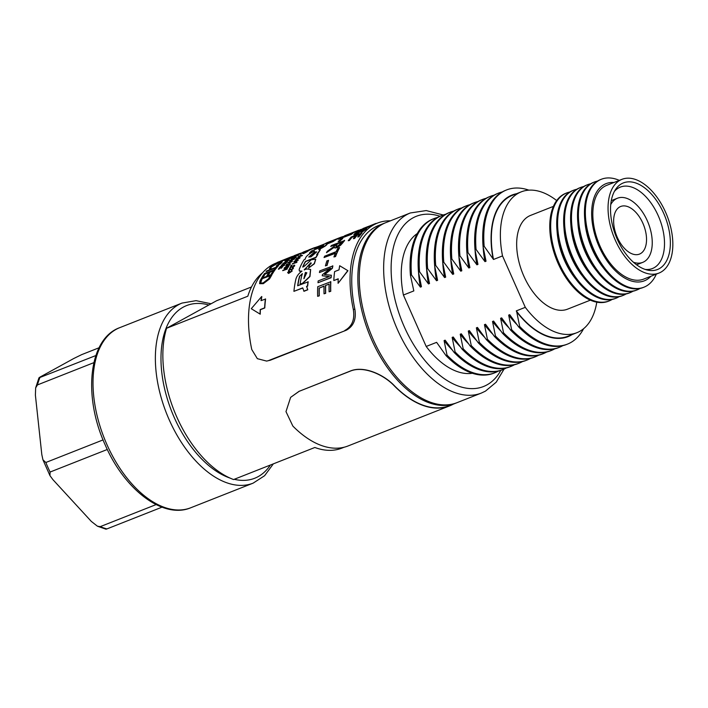 <?xml version="1.0" encoding="UTF-8"?>
<svg xmlns="http://www.w3.org/2000/svg" width="708" height="708" viewBox="0 0 708 708"><rect width="100%" height="100%" fill="white"/><g stroke="black" fill="none" stroke-linecap="round" stroke-linejoin="round"><path stroke-width="1.06" d="M99.076 347.761L81.686 354.628L73.738 358.522L41.728 376.143C39.179 377.488 38.559 377.984 39.878 377.638A92.828 52.684 68.5 0 0 37.462 384.913L35.648 387.896L35.4 395.197L41.816 454.616L42.94 459.802L45.843 462.492L103.076 439.907M45.843 462.492A92.828 52.684 68.5 0 0 50.082 472.05L107.306 449.474M37.462 384.913L93.854 362.655M35.657 387.896L38.949 377.868L95.854 355.549M50.082 472.05L49.941 475.599L52.914 479.643L91.341 521.433L97.447 526.212L100.262 526.628A92.828 52.684 68.5 0 0 106.917 528.911L161.99 507.176M106.917 528.911L106.005 529.186L97.447 526.212M100.262 526.628L156.079 504.6M633.483 262.27A34.48 19.567 68.5 0 0 642.74 262.367A34.48 19.567 68.5 0 0 647.324 220.808A34.48 19.567 68.5 0 0 617.429 198.231A34.48 19.567 68.5 0 0 610.73 204.621M617.288 237.339A25.594 14.523 68.5 0 0 639.483 254.101A25.594 14.523 68.5 0 0 642.882 223.25A25.594 14.523 68.5 0 0 620.686 206.488A25.594 14.523 68.5 0 0 617.288 237.339M262.482 272.899A96.801 54.941 -111.5 0 0 247.818 296.209L166.575 328.273A96.801 54.941 68.5 0 0 176.699 416.782A96.801 54.941 68.5 0 0 233.605 479.546L314.848 447.483A96.801 54.941 -111.5 0 0 341.875 448.12L344.185 447.208M385.249 222.87A96.801 54.941 68.5 0 0 384.541 223.144A96.801 54.941 68.5 0 0 371.682 339.831A96.801 54.941 68.5 0 0 455.616 403.224A96.801 54.941 68.5 0 0 456.324 402.94M251.49 286.961L216.586 300.741L166.575 328.273M614.385 191.408A43.763 24.833 -111.5 0 1 618.686 187.877A43.763 24.833 -111.5 0 1 620.058 187.213A43.763 24.833 -111.5 0 1 658.794 217.002A43.763 24.833 -111.5 0 1 654.077 267.748A43.763 24.833 -111.5 0 1 652.192 268.615A43.763 24.833 -111.5 0 1 645.183 269.421M621.615 183.735A46.542 26.417 -111.5 0 1 663.715 213.4A46.542 26.417 -111.5 0 1 659.263 268.686A46.542 26.417 -111.5 0 1 647.475 270.075A46.542 26.417 -111.5 0 1 615.871 235.906A46.542 26.417 -111.5 0 1 615.624 189.363A46.542 26.417 -111.5 0 1 621.615 183.735M660.821 272.199A50.392 28.603 -111.5 0 1 658.944 273.076A50.392 28.603 -111.5 0 1 614.526 238.401A50.392 28.603 -111.5 0 1 620.066 180.221A50.392 28.603 -111.5 0 1 621.943 179.336A50.392 28.603 -111.5 0 1 666.361 214.02A50.392 28.603 -111.5 0 1 660.821 272.199M658.944 273.076L643.714 279.094A50.392 28.603 -111.5 0 1 599.295 244.41A50.392 28.603 -111.5 0 1 604.836 186.231A50.392 28.603 -111.5 0 1 606.712 185.346L621.943 179.336M650.944 276.235A52.224 29.639 -111.5 0 1 646.333 279.881A52.224 29.639 -111.5 0 1 599.101 246.596A52.224 29.639 -111.5 0 1 604.092 184.567A52.224 29.639 -111.5 0 1 613.942 182.496M656.325 274.111A58.012 32.931 -111.5 0 1 646.112 286.174A58.012 32.931 -111.5 0 1 643.944 287.191A58.012 32.931 -111.5 0 1 592.808 247.269A58.012 32.931 -111.5 0 1 599.189 180.283A58.012 32.931 -111.5 0 1 601.349 179.266A58.012 32.931 -111.5 0 1 619.323 180.372M643.944 287.191L643.041 287.554A58.012 32.931 -111.5 0 1 591.906 247.632A58.012 32.931 -111.5 0 1 598.278 180.646A58.012 32.931 -111.5 0 1 600.446 179.628L601.349 179.266M603.862 268.527A52.224 29.639 -111.5 0 1 584.826 220.285M639.917 288.483A58.012 32.931 -111.5 0 1 639.174 288.917A58.012 32.931 -111.5 0 1 637.005 289.935A58.012 32.931 -111.5 0 1 585.87 250.004A58.012 32.931 -111.5 0 1 592.251 183.027A58.012 32.931 -111.5 0 1 594.41 182.009A58.012 32.931 -111.5 0 1 597.534 181.08M637.005 289.935L636.103 290.289A58.012 32.931 -111.5 0 1 584.967 250.366A58.012 32.931 -111.5 0 1 591.339 183.381A58.012 32.931 -111.5 0 1 593.508 182.363L594.41 182.009M596.924 271.261A52.224 29.639 -111.5 0 1 577.887 223.02M632.987 291.218A58.012 32.931 -111.5 0 1 632.235 291.652A58.012 32.931 -111.5 0 1 630.076 292.669A58.012 32.931 -111.5 0 1 578.932 252.747A58.012 32.931 -111.5 0 1 585.312 185.762A58.012 32.931 -111.5 0 1 587.472 184.744A58.012 32.931 -111.5 0 1 590.596 183.814M630.076 292.669L629.164 293.032A58.012 32.931 -111.5 0 1 578.029 253.101A58.012 32.931 -111.5 0 1 584.401 186.124A58.012 32.931 -111.5 0 1 586.569 185.107L587.472 184.744M589.985 274.005A52.224 29.639 -111.5 0 1 570.949 225.763M626.049 293.962A58.012 32.931 -111.5 0 1 625.297 294.395A58.012 32.931 -111.5 0 1 623.137 295.413A58.012 32.931 -111.5 0 1 572.002 255.482A58.012 32.931 -111.5 0 1 578.374 188.505A58.012 32.931 -111.5 0 1 580.533 187.487A58.012 32.931 -111.5 0 1 583.658 186.558M623.137 295.413L622.226 295.767A58.012 32.931 -111.5 0 1 571.091 255.845A58.012 32.931 -111.5 0 1 577.462 188.859A58.012 32.931 -111.5 0 1 579.631 187.841L580.533 187.487M583.047 276.74A52.224 29.639 -111.5 0 1 564.01 228.498M619.111 296.696A58.012 32.931 -111.5 0 1 618.358 297.13A58.012 32.931 -111.5 0 1 616.199 298.148A58.012 32.931 -111.5 0 1 565.064 258.225A58.012 32.931 -111.5 0 1 571.436 191.24A58.012 32.931 -111.5 0 1 573.595 190.222A58.012 32.931 -111.5 0 1 576.719 189.293M616.199 298.148L615.287 298.511A58.012 32.931 -111.5 0 1 564.152 258.579A58.012 32.931 -111.5 0 1 570.524 191.594A58.012 32.931 -111.5 0 1 572.692 190.576L573.595 190.222M576.108 279.483A52.224 29.639 -111.5 0 1 557.072 231.233M612.172 299.431A58.012 32.931 -111.5 0 1 611.42 299.873A58.012 32.931 -111.5 0 1 609.261 300.891A58.012 32.931 -111.5 0 1 558.125 260.96A58.012 32.931 -111.5 0 1 564.497 193.974A58.012 32.931 -111.5 0 1 566.657 192.957A58.012 32.931 -111.5 0 1 569.781 192.036M609.261 300.891L608.349 301.245A58.012 32.931 -111.5 0 1 557.214 261.323A58.012 32.931 -111.5 0 1 563.595 194.337A58.012 32.931 -111.5 0 1 565.754 193.319L566.657 192.957M590.375 300.148L567.55 309.157A50.392 28.603 -111.5 0 1 523.132 274.474A50.392 28.603 -111.5 0 1 528.672 216.294A50.392 28.603 -111.5 0 1 530.549 215.409L553.373 206.4M596.782 302.166A75.721 42.976 -111.5 0 1 579.666 331.379A75.721 42.976 -111.5 0 1 576.843 332.716A75.721 42.976 -111.5 0 1 525.301 307.334L502.512 255.915L493.503 259.473L484.157 246.269A82.88 47.038 -111.5 0 1 506.627 189.921A82.88 47.038 -111.5 0 1 528.903 190.16M572.073 334.601A76.145 43.215 -111.5 0 1 570.825 335.327A76.145 43.215 -111.5 0 1 516.743 311.918L516.291 310.892L525.301 307.334M583.596 328.716A82.88 47.038 -111.5 0 1 570.577 342.654A82.88 47.038 -111.5 0 1 567.48 344.106A82.88 47.038 -111.5 0 1 519.681 326.441L516.743 311.918M484.157 246.269L483.095 246.685A82.88 47.038 -111.5 0 1 502.476 191.797A82.88 47.038 -111.5 0 1 505.574 190.346L506.627 189.921M562.816 345.663A82.88 47.038 -111.5 0 1 562.497 345.84A82.88 47.038 -111.5 0 1 559.409 347.292A82.88 47.038 -111.5 0 1 511.61 329.636L508.671 315.104L509.725 314.688L518.628 326.866L519.681 326.441M483.095 246.685L486.033 261.217L484.971 261.633L476.077 249.455L475.024 249.871A82.88 47.038 -111.5 0 1 494.405 194.983A82.88 47.038 -111.5 0 1 497.494 193.532L498.556 193.107A82.88 47.038 -111.5 0 1 502.158 191.974M554.745 348.849A82.88 47.038 -111.5 0 1 554.426 349.026A82.88 47.038 -111.5 0 1 551.337 350.478A82.88 47.038 -111.5 0 1 503.538 332.822L500.6 318.29L501.653 317.874L510.548 330.052L511.61 329.636M475.024 249.871L477.962 264.403L476.9 264.819L468.006 252.641L466.953 253.066A82.88 47.038 -111.5 0 1 486.334 198.169A82.88 47.038 -111.5 0 1 489.423 196.718L490.485 196.293A82.88 47.038 -111.5 0 1 494.087 195.16M546.673 352.035A82.88 47.038 -111.5 0 1 546.355 352.212A82.88 47.038 -111.5 0 1 543.266 353.664A82.88 47.038 -111.5 0 1 495.458 336.008L492.52 321.476L493.582 321.06L502.476 333.238L503.538 332.822M466.953 253.066L469.891 267.589L468.829 268.005L459.935 255.827L458.873 256.252A82.88 47.038 -111.5 0 1 478.263 201.355A82.88 47.038 -111.5 0 1 481.351 199.904L482.405 199.488A82.88 47.038 -111.5 0 1 486.015 198.346M538.602 355.221A82.88 47.038 -111.5 0 1 538.284 355.398A82.88 47.038 -111.5 0 1 535.186 356.85A82.88 47.038 -111.5 0 1 487.387 339.194L484.449 324.662L485.511 324.246L494.405 336.424L495.458 336.008M458.873 256.252L461.811 270.775L460.758 271.191L451.863 259.013L450.801 259.438A82.88 47.038 -111.5 0 1 470.183 204.541A82.88 47.038 -111.5 0 1 473.28 203.09L474.333 202.674A82.88 47.038 -111.5 0 1 477.944 201.532M530.522 358.407A82.88 47.038 -111.5 0 1 530.204 358.584A82.88 47.038 -111.5 0 1 527.115 360.036A82.88 47.038 -111.5 0 1 479.316 342.38L476.378 327.848L477.44 327.432L486.334 339.61L487.387 339.194M450.801 259.438L453.74 273.961L452.686 274.377L443.783 262.199L442.73 262.624A82.88 47.038 -111.5 0 1 462.112 207.727A82.88 47.038 -111.5 0 1 465.2 206.276L466.262 205.86A82.88 47.038 -111.5 0 1 469.864 204.718M522.451 361.593A82.88 47.038 -111.5 0 1 522.132 361.77A82.88 47.038 -111.5 0 1 519.044 363.222A82.88 47.038 -111.5 0 1 471.245 345.566L468.307 331.034L469.36 330.618L478.254 342.796L479.316 342.38M442.73 262.624L445.668 277.147L444.606 277.563L435.712 265.394L434.659 265.81A82.88 47.038 -111.5 0 1 454.04 210.913A82.88 47.038 -111.5 0 1 457.129 209.462L458.191 209.046A82.88 47.038 -111.5 0 1 461.793 207.904M514.38 364.779A82.88 47.038 -111.5 0 1 514.061 364.956A82.88 47.038 -111.5 0 1 510.972 366.408A82.88 47.038 -111.5 0 1 463.174 348.752L460.235 334.22L461.289 333.804L470.183 345.982L471.245 345.566M434.659 265.81L437.597 280.333L436.535 280.749L427.641 268.58L426.579 268.996A82.88 47.038 -111.5 0 1 445.969 214.099A82.88 47.038 -111.5 0 1 449.058 212.648L450.12 212.232A82.88 47.038 -111.5 0 1 453.722 211.09M506.309 367.965A82.88 47.038 -111.5 0 1 505.99 368.142A82.88 47.038 -111.5 0 1 502.892 369.594A82.88 47.038 -111.5 0 1 455.094 351.938L452.155 337.406L453.217 336.99L462.112 349.168L463.174 348.752M426.579 268.996L429.517 283.519L428.464 283.935L419.57 271.766L418.508 272.182A82.88 47.038 -111.5 0 1 437.898 217.285A82.88 47.038 -111.5 0 1 440.987 215.834L442.04 215.418A82.88 47.038 -111.5 0 1 445.651 214.276M498.237 371.151A82.88 47.038 -111.5 0 1 497.91 371.328A82.88 47.038 -111.5 0 1 494.821 372.78A82.88 47.038 -111.5 0 1 447.022 355.124L444.084 340.592L445.146 340.176L454.04 352.354L455.094 351.938M418.508 272.182L421.446 286.705L420.393 287.129L411.498 274.952L410.436 275.368A82.88 47.038 -111.5 0 1 429.818 220.471A82.88 47.038 -111.5 0 1 432.915 219.02L433.969 218.604A82.88 47.038 -111.5 0 1 437.571 217.462M481.413 393.046L457.041 402.666A96.801 54.941 -111.5 0 1 371.718 336.043A96.801 54.941 -111.5 0 1 382.347 224.277A96.801 54.941 -111.5 0 1 385.957 222.586L410.33 212.966A96.801 54.941 -111.5 0 0 406.719 214.666A96.801 54.941 -111.5 0 0 396.082 326.423A96.801 54.941 -111.5 0 0 481.413 393.046L485.431 391.152L496.22 382.178L504.061 369.107M410.436 275.368L413.826 290.917L403.401 295.032A75.721 42.976 -111.5 0 1 417.26 233.56M472.404 373.266A75.721 42.976 -111.5 0 1 426.189 346.46L436.615 342.345L445.96 355.54L447.022 355.124M494.821 372.78L493.768 373.204A82.88 47.038 -111.5 0 1 445.96 355.54M411.498 274.952A82.88 47.038 -111.5 0 1 433.969 218.604M420.393 287.129A76.145 43.215 -111.5 0 1 418.561 272.5M502.892 369.594L501.839 370.019A82.88 47.038 -111.5 0 1 454.04 352.354M419.57 271.766A82.88 47.038 -111.5 0 1 442.04 215.418M428.464 283.935A76.145 43.215 -111.5 0 1 426.641 269.314M510.972 366.408L509.91 366.832A82.88 47.038 -111.5 0 1 462.112 349.168M427.641 268.58A82.88 47.038 -111.5 0 1 450.12 212.232M436.535 280.749A76.145 43.215 -111.5 0 1 434.712 266.128M519.044 363.222L517.982 363.638A82.88 47.038 -111.5 0 1 470.183 345.982M435.712 265.394A82.88 47.038 -111.5 0 1 458.191 209.046M444.606 277.563A76.145 43.215 -111.5 0 1 442.783 262.942M527.115 360.036L526.062 360.452A82.88 47.038 -111.5 0 1 478.254 342.796M443.783 262.199A82.88 47.038 -111.5 0 1 466.262 205.86M452.686 274.377A76.145 43.215 -111.5 0 1 450.854 259.756M535.186 356.85L534.133 357.266A82.88 47.038 -111.5 0 1 486.334 339.61M451.863 259.013A82.88 47.038 -111.5 0 1 474.333 202.674M460.758 271.191A76.145 43.215 -111.5 0 1 458.934 256.57M543.266 353.664L542.204 354.08A82.88 47.038 -111.5 0 1 494.405 336.424M459.935 255.827A82.88 47.038 -111.5 0 1 482.405 199.488M468.829 268.005A76.145 43.215 -111.5 0 1 467.006 253.384M551.337 350.478L550.275 350.894A82.88 47.038 -111.5 0 1 502.476 333.238M468.006 252.641A82.88 47.038 -111.5 0 1 490.485 196.293M476.9 264.819A76.145 43.215 -111.5 0 1 475.077 250.198M559.409 347.292L558.355 347.708A82.88 47.038 -111.5 0 1 510.548 330.052M476.077 249.455A82.88 47.038 -111.5 0 1 498.556 193.107M484.971 261.633A76.145 43.215 -111.5 0 1 483.148 247.012M567.48 344.106L566.427 344.522A82.88 47.038 -111.5 0 1 518.628 326.866M493.051 258.447A76.145 43.215 -111.5 0 1 516.477 193.735M493.503 259.473A75.721 42.976 -111.5 0 1 512.238 195.408L521.247 191.85A75.721 42.976 -111.5 0 1 556.674 200.55M502.512 255.915A75.721 42.976 -111.5 0 1 521.247 191.85M403.401 295.032L426.189 346.46M452.04 349.761A76.145 43.215 -111.5 0 1 444.084 340.592M460.12 346.575A76.145 43.215 -111.5 0 1 452.155 337.406M468.192 343.389A76.145 43.215 -111.5 0 1 460.235 334.22M476.263 340.203A76.145 43.215 -111.5 0 1 468.307 331.034M484.334 337.017A76.145 43.215 -111.5 0 1 476.378 327.848M492.414 333.831A76.145 43.215 -111.5 0 1 484.449 324.662M500.485 330.645A76.145 43.215 -111.5 0 1 492.52 321.476M508.556 327.459A76.145 43.215 -111.5 0 1 500.6 318.29M516.628 324.273A76.145 43.215 -111.5 0 1 508.671 315.104M576.843 332.716L567.834 336.273A75.721 42.976 -111.5 0 1 516.291 310.892M308.856 257.084L314.679 252.322L316.741 251.995M310.989 256.871L316.697 251.871L314.547 252.101L308.768 256.995L310.989 256.871M335.601 239.791L340.017 237.578A99.722 56.596 -111.5 0 1 343.769 236.384M327.193 243.915L333.141 241.57A99.456 56.445 -111.5 0 1 335.672 239.95L331.556 241.295L340.017 237.578L335.627 239.313M302.918 267.199L302.944 266.987A99.456 56.445 -111.5 0 1 305.546 261.606L316.087 257.446A99.456 56.445 -111.5 0 1 317.883 254.446L316.653 254.659L320.237 249.712L318.795 249.588C324.653 246.676 327.37 244.818 326.946 244.012M317.326 254.402L320.29 249.836M304.36 269.987L310.608 262.88C311.564 262.969 311.325 263.535 309.883 264.588A99.722 56.596 -111.5 0 0 308.599 268.04L314.387 263.774L315.741 259.314M310.759 263.066L311.228 263.031M297.847 285.687A99.456 56.445 -111.5 0 1 299.741 276.217L302.316 273.66A99.722 56.596 -111.5 0 0 300.086 284.191L302.785 283.333L309.962 276.554L310.653 269.518M299.741 276.217L302.484 273.828M302.759 288.041L293.917 291.333L302.705 287.873L303.989 291.289L307.794 289.784L306.688 286.492L307.67 286.103A99.456 56.445 -111.5 0 1 308.175 281.819L297.652 285.767A99.722 56.596 -111.5 0 1 299.572 276.058M299.457 271.093L301.44 271.509M331.025 241.136L327.361 242.579A99.722 56.596 -111.5 0 0 327.007 242.72C325.238 243.49 325.291 243.596 327.149 243.03L317.078 247.012A99.722 56.596 -111.5 0 0 314.538 248.632L322.795 245.366C324.264 245.083 323.361 245.8 320.087 247.526L311.741 250.818A99.722 56.596 -111.5 0 0 309.423 253.013L312.201 252.19M322.91 245.605L323.521 245.437M260.084 314.095L260.252 314.193A99.456 56.445 -111.5 0 1 260.376 309.697L264.792 307.962A99.456 56.445 -111.5 0 1 265.597 299.041L261.022 300.643A99.722 56.596 -111.5 0 1 261.677 296.519L251.269 308.706L260.084 314.095A99.722 56.596 -111.5 0 1 260.208 309.591L264.624 307.847A99.722 56.596 -111.5 0 1 265.429 298.909M251.269 308.706L257.951 312.786M261.217 300.573A99.456 56.445 -111.5 0 1 261.836 296.67L261.677 296.519M338.088 283.306L347.947 270.73L339.681 265.73A99.722 56.596 -111.5 0 0 339.026 269.854L334.619 271.598A99.722 56.596 -111.5 0 0 333.804 280.545L338.22 278.802A99.722 56.596 -111.5 0 0 338.088 283.306L347.778 270.615M333.804 280.545L338.212 278.979M281.536 268.146A99.456 56.445 -111.5 0 1 282.678 266.544L282.067 266.518A99.722 56.596 -111.5 0 0 281.527 267.261L279.616 267.412A99.722 56.596 -111.5 0 0 278.377 269.155L278.987 269.182A99.456 56.445 -111.5 0 1 279.616 268.279L281.395 267.934A99.722 56.596 -111.5 0 1 282.545 266.332M285.519 263.925A99.456 56.445 -111.5 0 1 285.828 263.58L285.696 263.358A99.722 56.596 -111.5 0 0 285.386 263.703L283.837 264.588A99.456 56.445 -111.5 0 0 283.129 265.447M284.359 264.96A99.722 56.596 -111.5 0 0 284.067 265.332L284.209 265.553A99.456 56.445 -111.5 0 1 284.492 265.181L282.678 265.624A99.722 56.596 -111.5 0 1 283.704 264.376L283.837 264.588M284.209 265.553L279.961 266.96A99.722 56.596 -111.5 0 1 280.253 266.58L282.2 265.81A99.722 56.596 -111.5 0 1 283.227 264.562L281.28 265.332L282.881 264.969M284.271 263.863A99.456 56.445 -111.5 0 1 285.182 262.889L285.05 262.659A99.722 56.596 -111.5 0 0 284.138 263.642L282.749 264.465L282.899 263.509L286.156 261.526L287.271 262.04L285.147 263.491L286.59 261.588L283.333 264.013M285.023 263.27L287.475 261.261L287.271 262.04M289.413 259.978L286.572 261.482L285.129 261.385L287.979 259.907L289.289 259.748L286.448 261.252M285.28 261.916L285.129 261.385M290.846 258.128L288.076 259.385M290.731 257.889L287.961 259.146L292.271 257.261L290.767 258.34M295.723 255.588L291.51 257.252M299.387 253.765L299.334 253.641A99.722 56.596 -111.5 0 0 299.033 253.756A99.722 56.596 -111.5 0 0 297.139 254.57L297.245 254.818A99.456 56.445 -111.5 0 1 298.077 254.438L298.183 254.703M297.245 254.818L296.661 254.765A99.722 56.596 -111.5 0 1 297.555 254.358L293.953 255.862M296.749 254.96L296.086 255.225M287.085 269.173A99.456 56.445 -111.5 0 1 287.413 268.571L286.935 268.359A99.722 56.596 -111.5 0 0 286.66 268.854L282.864 270.35A99.722 56.596 -111.5 0 0 282.704 270.642L287.085 269.173L282.704 270.642M287.475 267.42L288.05 267.456A99.456 56.445 -111.5 0 1 288.829 266.19L288.687 265.987A99.722 56.596 -111.5 0 0 287.908 267.252L287.475 267.42A99.722 56.596 -111.5 0 1 288.112 266.367L284.988 268.5L284.156 268.005L286.076 266.819A99.456 56.445 -111.5 0 0 285.908 267.084L284.722 268.058L285.315 268.412M288.262 266.58L285.138 268.704L284.297 268.208M284.156 268.005L284.138 268.633M288.952 265.084L289.528 265.119A99.456 56.445 -111.5 0 1 290.351 263.934L290.218 263.721A99.722 56.596 -111.5 0 0 289.386 264.907L288.952 265.084A99.722 56.596 -111.5 0 1 289.634 264.093L286.457 266.146L285.669 265.721L287.634 264.597A99.456 56.445 -111.5 0 0 287.448 264.845L286.236 265.774L286.793 266.084M289.776 264.305L286.598 266.358L285.811 265.934M287.793 264.084L286.448 264.252L287.793 264.084M292.36 261.438L288.767 263.226L288.014 262.695L289.979 261.411L292.36 261.438M293.997 258.933L290.51 261.252L289.811 260.73L291.97 259.677A99.456 56.445 -111.5 0 0 291.758 259.88L290.678 261.048M291.846 259.447A99.722 56.596 -111.5 0 0 291.634 259.659L290.546 260.818L293.652 258.916A99.722 56.596 -111.5 0 1 293.864 258.703L294.254 258.978L292.006 260.402M295.537 257.358L296.148 257.508L294.156 258.677L292.608 258.721A99.456 56.445 -111.5 0 0 291.758 259.491M295.723 257.668L295.192 257.323A99.722 56.596 -111.5 0 1 295.413 257.128L296.148 257.508M294.006 257.685L292.705 257.871L294.006 257.685M298.643 255.128L294.59 256.916M302.652 252.809L296.749 255.19A99.722 56.596 -111.5 0 1 297.077 254.995L302.546 252.561L298.723 254.553M303.599 251.951L305.13 251.65A99.456 56.445 -111.5 0 1 306.13 251.243L306.511 250.942A99.722 56.596 -111.5 0 1 306.768 250.809L311.095 249.384A99.456 56.445 -111.5 0 0 311.042 249.411L309.139 250.243M305.13 251.65L302.582 252.641M289.377 270.89A99.722 56.596 -111.5 0 0 289.236 271.199L288.041 272.394L288.554 272.961L289.908 271.5L290.652 271.969L291.616 270.987L291.289 270.5A99.722 56.596 -111.5 0 1 291.43 270.19L292.209 270.996L291.581 270.376L292.209 270.996L288.616 273.447L287.607 272.562L289.528 271.076A99.456 56.445 -111.5 0 0 289.386 271.394L288.191 272.58L288.714 273.138M291.43 270.19L292.05 270.81L289.457 272.934M292.519 267.881L293.377 268.421L291.634 269.952L289.722 269.456A99.456 56.445 -111.5 0 0 288.961 271.04L288.377 271.022A99.722 56.596 -111.5 0 1 289.501 268.713L291.59 269.465L292.802 268.385L292.209 267.987L292.953 268.571M292.802 268.385L292.209 267.987A99.722 56.596 -111.5 0 1 292.369 267.686L293.227 268.226L293.28 267.668L293.377 268.421L291.634 269.952M293.873 265.385L294.696 265.872L292.908 267.35L291.059 266.934A99.456 56.445 -111.5 0 0 290.236 268.438L289.652 268.412A99.722 56.596 -111.5 0 1 290.873 266.217L292.882 266.872L294.121 265.827L293.563 265.473L294.271 266.031M294.634 265.155L294.696 265.872L292.908 267.35M292.183 265.438L290.829 265.606L292.183 265.438M296.661 262.482A99.456 56.445 -111.5 0 1 297.033 261.942L296.572 261.73A99.722 56.596 -111.5 0 0 296.263 262.181L292.466 263.677A99.722 56.596 -111.5 0 0 292.289 263.942L296.661 262.482L292.289 263.942M298.201 260.411L296.67 260.641L294.625 262.234L293.838 261.659L295.767 260.323L298.201 260.411M300.121 257.615L297.148 259.792L295.679 259.765M295.546 259.553L298.519 257.827L299.997 257.792L295.537 259.978M297.803 258.048L296.475 258.225L297.803 258.048M302.325 255.322L298.688 257.039L298.139 256.827L300.157 255.641L302.458 255.544L298.263 257.057M301.095 254.455L300.652 254.995M306.272 251.712L307.13 251.721L303.528 253.597L302.661 253.491M309.104 250.145A99.722 56.596 -111.5 0 0 308.856 250.296L308.962 250.535A99.456 56.445 -111.5 0 1 309.21 250.393L305.767 251.464L310.945 249.172A99.722 56.596 -111.5 0 1 310.998 249.145M308.962 250.535L307.529 251.358M314.839 247.8L314.759 247.588A99.722 56.596 -111.5 0 0 314.494 247.676L314.078 247.844A99.722 56.596 -111.5 0 0 313.334 248.11A99.722 56.596 -111.5 0 0 312.538 248.437L312.635 248.685A99.456 56.445 -111.5 0 1 313.432 248.358L325.76 243.49M312.635 248.685L311.06 249.296M330.671 281.616A99.722 56.596 -111.5 0 0 330.592 291.227L330.76 291.307A99.456 56.445 -111.5 0 1 330.84 281.731L317.724 286.722A99.722 56.596 -111.5 0 0 317.644 296.333L319.29 295.838A99.456 56.445 -111.5 0 1 319.29 288.094L324.034 286.227M330.76 291.307L329.114 291.802A99.722 56.596 -111.5 0 1 329.114 284.05L325.512 285.466L329.114 284.218M325.512 285.466A99.722 56.596 -111.5 0 0 325.512 293.227L325.68 293.316A99.456 56.445 -111.5 0 1 325.68 285.572M325.68 293.316L324.034 293.811A99.722 56.596 -111.5 0 1 324.043 286.05L319.29 288.094M329.494 276.669L322.237 275.757A99.722 56.596 -111.5 0 1 322.397 274.713L330.583 268.137L319.423 272.536L330.043 268.562M332.707 265.792A99.722 56.596 -111.5 0 0 332.22 268.164L332.388 268.314A99.456 56.445 -111.5 0 1 332.875 265.942L319.768 270.899A99.722 56.596 -111.5 0 0 319.423 272.536M332.388 268.314L324.627 274.624M331.185 275.129A99.722 56.596 -111.5 0 0 330.937 277.625L331.105 277.74A99.456 56.445 -111.5 0 1 331.353 275.262L324.459 274.492L332.22 268.164M331.105 277.74L317.998 282.731A99.722 56.596 -111.5 0 1 318.166 280.943L329.326 276.536L322.237 275.757M327.052 265.491A99.456 56.445 -111.5 0 1 328.556 260.456L326.919 260.863A99.722 56.596 -111.5 0 0 325.414 265.907L326.884 265.332A99.722 56.596 -111.5 0 1 328.397 260.279M335.388 253.314L324.052 257.535A99.722 56.596 -111.5 0 1 324.671 256.19L336.141 251.659A99.722 56.596 -111.5 0 1 338.008 248.066L339.628 247.685A99.456 56.445 -111.5 0 0 335.565 256.553L333.937 256.951A99.722 56.596 -111.5 0 1 335.521 253.013L324.052 257.535M335.459 244.835L330.698 246.446A99.722 56.596 -111.5 0 1 331.539 245.428L344.619 240.543A99.456 56.445 -111.5 0 0 342.805 242.8L340.521 245.34L337.008 247.517C335.185 248.207 334.318 248.092 334.397 247.189L326.468 252.721A99.722 56.596 -111.5 0 1 327.326 251.251L334.424 246.207A99.722 56.596 -111.5 0 1 335.769 244.446L330.698 246.446M344.486 240.322A99.722 56.596 -111.5 0 0 342.663 242.587L340.38 245.127L336.866 247.313C335.043 247.995 334.176 247.889 334.256 246.977L334.433 247.579M339.734 241.295A99.456 56.445 -111.5 0 1 342.822 238.463L341.229 238.817A99.722 56.596 -111.5 0 0 338.132 241.658L339.601 241.074A99.722 56.596 -111.5 0 1 342.699 238.233M347.566 235.33L339.955 237.888M360.407 229.914L358.584 230.259A99.722 56.596 -111.5 0 0 358.044 230.463A99.722 56.596 -111.5 0 0 356.956 230.914L357.062 231.162A99.456 56.445 -111.5 0 1 358.142 230.711L360.894 229.622M357.062 231.162L350.398 233.914M352.584 233.242A99.722 56.596 -111.5 0 0 351.141 234.206L351.256 234.445A99.456 56.445 -111.5 0 1 352.69 233.481L347.522 234.844L356.956 230.914M351.256 234.445L338.203 239.313A99.722 56.596 -111.5 0 1 339.221 238.623L350.389 234.215L345.097 235.844A99.722 56.596 -111.5 0 1 345.761 235.49L355.673 231.41L344.61 236.056M271.022 275.934L271.164 276.129A99.456 56.445 -111.5 0 1 272.058 274.492L271.907 274.288A99.722 56.596 -111.5 0 0 271.022 275.934L269.483 278.979L263.305 283.66L259.677 283.669M271.164 276.129L269.483 278.979M272.491 273.739L271.261 273.961L272.491 273.739A99.456 56.445 -111.5 0 1 275.253 269.544L264.535 273.509A99.722 56.596 -111.5 0 0 261.765 277.713L262.995 277.483A99.456 56.445 -111.5 0 1 265.296 273.925L268.96 272.483M273.306 270.766L270.447 271.899A99.456 56.445 -111.5 0 0 268.146 275.447L266.916 275.678A99.722 56.596 -111.5 0 1 269.226 272.111L265.296 273.925M275.616 269.067A99.456 56.445 -111.5 0 1 278.51 265.659L278.377 265.438A99.722 56.596 -111.5 0 0 275.474 268.854L274.385 269.279A99.722 56.596 -111.5 0 1 275.562 267.81L266.066 271.562L275.226 268.217M277.04 266.137L276.288 265.951L281.049 262.19L278.58 262.783L271.376 267.005L270.987 268.323L269.907 269.04L269.35 268.695M281.041 262.349L278.695 263.022M278.58 262.783L271.252 266.774L270.863 268.093L269.775 268.81L270.164 267.208L274.633 264.42L282.297 261.597L281.412 263.04L277.81 265.659M284.873 260.34L283.678 260.526L284.873 260.34A99.456 56.445 -111.5 0 1 288.758 258.172L278.076 262.102A99.722 56.596 -111.5 0 0 274.182 264.279L275.005 264.234M284.997 259.712L283.784 260.19A99.456 56.445 -111.5 0 0 281.103 261.686M280.66 261.42L278.625 262.226A99.456 56.445 -111.5 0 0 275.598 263.942M293.015 256.243L293.024 256.252A99.722 56.596 -111.5 0 0 290.572 257.093A99.722 56.596 -111.5 0 0 289.147 257.694L289.253 257.942A99.456 56.445 -111.5 0 1 290.669 257.34L291.174 257.146M289.253 257.942L288.74 258.146M358.956 236.738L357.735 236.959L358.956 236.738A99.456 56.445 -111.5 0 1 362.009 233.003L351.301 236.95A99.722 56.596 -111.5 0 0 348.239 240.702L349.46 240.49A99.456 56.445 -111.5 0 1 352.009 237.313L355.584 235.897M359.921 234.189L357.159 235.277A99.456 56.445 -111.5 0 0 354.62 238.454L353.389 238.667A99.722 56.596 -111.5 0 1 355.947 235.481L352.009 237.313M364.886 229.489C366.372 228.259 365.859 228.135 363.337 229.118L355.752 233.171L354.991 234.224L356.593 234.083A99.722 56.596 -111.5 0 1 358.611 232.224L359.691 231.79A99.722 56.596 -111.5 0 0 357.151 234.189L353.796 234.817L354.717 233.56L359.514 230.684L366.983 227.923L366.071 229.304L361.275 232.605L360.823 232.233L365.709 228.525M365.009 229.719C366.487 228.498 365.974 228.374 363.452 229.357L355.097 234.321M357.151 234.189L357.274 234.41A99.456 56.445 -111.5 0 1 359.814 232.029L359.691 231.79M357.274 234.41L353.796 234.817M372.824 224.976L370.983 225.587L372.824 224.976A99.456 56.445 -111.5 0 1 374.267 224.347L363.585 228.277A99.722 56.596 -111.5 0 0 362.939 228.551L362.992 228.693M371.089 225.834L366.478 227.887M365.416 227.985L359.071 230.551A99.722 56.596 -111.5 0 1 359.832 230.1L367.293 226.861A99.722 56.596 -111.5 0 1 367.824 226.622L362.939 228.551M390.489 220.799A99.456 56.445 68.5 0 0 377.47 223.082A99.456 56.445 68.5 0 0 353.327 309.449L354.85 309.184C356.469 319.175 353.619 326.184 346.3 330.22L270.341 360.204L266.642 361.08L270.341 360.204M276.253 263.031L275.916 263.164A99.456 56.445 68.5 0 0 251.774 349.531L257.349 358.673L266.642 361.08M346.3 330.22L268.836 360.461M344.796 330.486C352.106 326.476 354.947 319.467 353.327 309.449M384.541 223.144L378.444 225.551A96.801 54.941 68.5 0 0 354.85 309.184M375.514 223.852L375.426 223.622A99.722 56.596 -111.5 0 1 376.09 223.392L376.169 223.595M375.426 223.622L374.169 224.117M370.983 225.587L367.018 227.675M366.505 227.233C364.912 228.038 365.045 228.109 366.912 227.436C365.045 228.109 364.912 228.038 366.505 227.233L359.071 230.551M372.727 224.737A99.722 56.596 -111.5 0 1 374.169 224.1M368.903 226.197L367.585 226.808C366.355 227.41 366.337 227.498 367.532 227.073L371.089 225.427A99.722 56.596 -111.5 0 1 372.435 224.808L367.585 226.808C366.355 227.41 366.337 227.498 367.532 227.073M366.983 227.923L366.071 229.304M365.956 229.073L361.275 232.605M357.735 236.959A99.722 56.596 -111.5 0 1 360.284 233.773L357.159 235.277M354.62 238.454L354.478 238.242A99.722 56.596 -111.5 0 1 357.036 235.056M354.478 238.242L353.389 238.667M349.46 240.49L349.318 240.278A99.722 56.596 -111.5 0 1 351.876 237.091M349.318 240.278L348.239 240.702M358.814 236.525A99.722 56.596 -111.5 0 1 361.876 232.782M289.147 257.694L288.076 258.154M288.067 258.128A99.722 56.596 -111.5 0 1 289.484 257.526A99.722 56.596 -111.5 0 1 289.643 257.464M289.333 257.588L280.173 261.27M283.678 260.526A99.722 56.596 -111.5 0 1 286.935 258.659L283.784 260.19M280.457 261.898L280.421 261.81A99.722 56.596 -111.5 0 1 283.678 259.951M280.421 261.81L279.368 262.305M279.333 262.243A99.722 56.596 -111.5 0 1 282.589 260.376L278.625 262.226M275.368 264.057L275.27 263.845A99.722 56.596 -111.5 0 1 278.527 261.978M275.27 263.845L274.182 264.279M284.758 260.101A99.722 56.596 -111.5 0 1 288.652 257.924M270.509 267.907L270.987 268.323M269.385 268.828L269.907 269.04M282.297 261.597L281.412 263.04M281.288 262.81L276.598 266.394M275.474 268.854L274.385 269.279M266.066 271.562A99.722 56.596 -111.5 0 1 266.562 270.978L276.058 267.226A99.722 56.596 -111.5 0 1 277.297 265.863L278.377 265.438M271.261 273.961A99.722 56.596 -111.5 0 1 273.562 270.394L270.447 271.899M268.146 275.447L268.005 275.244A99.722 56.596 -111.5 0 1 270.306 271.686M268.005 275.244L266.916 275.678M262.995 277.483L262.845 277.279A99.722 56.596 -111.5 0 1 265.155 273.713M262.845 277.279L261.765 277.713M272.341 273.536A99.722 56.596 -111.5 0 1 275.111 269.332M269.332 278.793L263.305 283.66M263.146 283.474L259.597 283.581L259.986 281.014A99.722 56.596 -111.5 0 1 261.332 278.465L271.907 274.288M261.517 279.704A99.722 56.596 -111.5 0 1 262.013 278.757L270.421 275.439A99.722 56.596 -111.5 0 0 270.111 276.014L268.536 278.731L263.482 282.66C261.606 283.386 260.65 283.173 260.597 282.032L261.668 279.899L260.783 282.74M260.756 282.218L260.863 282.828M270.244 275.766L262.013 278.757M261.668 279.899A99.456 56.445 -111.5 0 1 262.164 278.961M360.319 229.666A99.722 56.596 -111.5 0 1 361.682 229.277M344.513 235.808A99.722 56.596 -111.5 0 1 345.106 235.569L358.044 230.463M351.141 234.206L338.203 239.313M339.601 241.074L338.132 241.658M334.256 246.977L326.468 252.721M341.159 243.216A99.722 56.596 -111.5 0 1 342.159 241.924L337.247 243.862A99.722 56.596 -111.5 0 0 336.38 244.977L335.884 246.349L337.583 246.065L341.159 243.216M341.849 242.313L337.247 243.862M337.38 244.074A99.456 56.445 -111.5 0 0 336.521 245.189L336.38 244.977M336.521 245.189L336.026 246.561M335.565 256.553L335.406 256.376A99.722 56.596 -111.5 0 1 339.477 247.481M335.406 256.376L333.937 256.951M326.884 265.332L325.414 265.907M330.937 277.625L317.998 282.731M330.592 291.227L329.114 291.802M325.512 293.227L324.034 293.811M319.29 295.838L319.122 295.749A99.722 56.596 -111.5 0 1 319.122 287.988M319.122 295.749L317.644 296.333M316.75 246.977L314.786 247.667M312.104 248.605A99.722 56.596 -111.5 0 1 312.732 248.349L308.98 249.942M308.936 249.844A99.722 56.596 -111.5 0 1 309.104 249.782A99.722 56.596 -111.5 0 1 309.201 249.738L312.998 248.243M308.856 250.296L304.688 252.101M304.626 251.959A99.722 56.596 -111.5 0 1 304.679 251.933L306.511 250.942M306.166 251.473L307.015 251.482L303.405 253.358L302.546 253.252L306.166 251.473L307.13 251.721M303.528 253.597L302.546 253.252M306.688 251.898L303.104 253.314L305.918 251.614L302.989 253.075L303.644 253.181M306.573 251.659L306.033 251.862M303.104 253.314L303.759 253.42M298.139 256.827L298.82 257.269M300.387 256.216L298.688 256.898L299.926 255.845L298.882 256.845M297.67 257.818L296.475 258.225M299.555 257.969L295.971 259.385L297.21 259.332L299.652 257.721M299.688 258.19L296.227 259.659M298.059 260.199L296.67 260.641M296.528 260.42L296.493 260.907M296.351 260.694L294.484 262.022L293.838 261.659M296.094 261.031L294.395 261.712L295.962 260.81L295.563 260.571L294.262 261.5L294.643 261.774M296.519 262.279A99.722 56.596 -111.5 0 1 296.891 261.73M292.041 265.234L290.829 265.606M293.731 265.19L294.546 265.668L293.731 265.19A99.722 56.596 -111.5 0 0 293.563 265.473L294.121 265.827M292.758 267.155L291.059 266.934M290.236 268.438L290.094 268.244A99.722 56.596 -111.5 0 1 290.917 266.73M290.094 268.244L289.652 268.412M291.475 269.766L289.722 269.456M288.961 271.04L288.811 270.854A99.722 56.596 -111.5 0 1 289.572 269.261M290.519 272.297L289.82 272.217L290.519 272.297M289.298 272.757L288.457 273.27L287.607 272.562M307.909 250.437L308.431 250.42M308.334 250.172L306.175 250.968M303.192 252.11L302.325 252.747M304.015 251.791L305.042 251.393A99.722 56.596 -111.5 0 1 305.599 251.163A99.722 56.596 -111.5 0 1 305.812 251.083M305.033 251.411A99.722 56.596 -111.5 0 1 306.033 250.995A99.722 56.596 -111.5 0 1 306.829 250.694L306.865 250.774M298.183 254.508L296.749 255.19M298.741 254.092L300.378 253.464L298.847 254.34M301.192 253.216L301.9 252.827L301.192 253.216M294.475 256.677L295.086 257.004M296.599 255.836L295.174 256.606M293.891 257.446L292.705 257.871M295.413 257.128L296.015 257.278L294.156 258.677M294.032 258.447L292.608 258.721M291.422 259.65L291.351 259.526A99.722 56.596 -111.5 0 1 292.484 258.491M290.917 259.694A99.722 56.596 -111.5 0 1 292.581 258.208L294.209 258.261L295.599 257.438M293.864 258.703L294.378 259.199M291.873 260.181L291.395 260.81M291.262 260.588L289.811 260.73M292.227 261.225L290.855 261.703M290.723 261.482L290.661 261.951M290.528 261.73L288.625 263.013L288.014 262.695M290.271 262.075L288.572 262.756L289.767 261.65L288.802 262.783M287.652 263.863L286.448 264.252M286.236 265.774L290.218 263.721M287.448 264.845L286.094 265.562L286.651 265.881M286.598 266.358L285.669 265.721M284.722 268.058L288.687 265.987M285.908 267.084L284.581 267.845L285.174 268.208M286.935 268.969A99.722 56.596 -111.5 0 1 287.262 268.376M301.201 253.101L301.201 253.101A99.722 56.596 -111.5 0 0 299.511 253.614L299.546 253.694M293.926 255.792A99.722 56.596 -111.5 0 1 294.316 255.623L297.953 254.19A99.722 56.596 -111.5 0 1 298.555 253.942A99.722 56.596 -111.5 0 1 298.794 253.853M297.139 254.57L296.661 254.765M291.404 257.013L292.342 257.146M292.616 256.685L291.988 257.066M295.139 255.535L294.457 255.977M287.961 259.146L288.687 259.411M292.271 257.261L290.307 258.482M286.421 260.323A99.722 56.596 -111.5 0 1 286.74 260.075L287.271 259.871M288.82 259.924L285.501 261.341M284.138 263.642L282.625 264.243L282.899 263.509M286.669 261.995L285.979 262.057M285.855 261.836L283.527 263.518M283.2 263.792L283.979 263.482A99.722 56.596 -111.5 0 1 284.581 262.845L285.05 262.659M285.386 263.703L283.704 264.376M284.067 265.332L279.961 266.96M281.28 265.332A99.722 56.596 -111.5 0 1 281.589 264.978L285.696 263.358M281.041 268.075L279.855 267.889M279.713 267.677L279.616 268.279M278.987 269.182L278.846 268.969A99.722 56.596 -111.5 0 1 279.474 268.066M278.846 268.969L278.377 269.155M324.14 244.136L325.822 243.623M327.007 242.72C325.238 243.49 325.291 243.596 327.149 243.03M314.538 248.632L323.636 245.234M309.423 253.013L314.494 251.013C308.493 253.995 305.413 256.712 305.263 259.163L304.174 259.588A99.722 56.596 -111.5 0 0 302.378 262.597A99.722 56.596 -111.5 0 0 299.165 269.509L299.369 271.005L301.971 271.12C298.82 273.368 296.811 275.987 295.944 278.97A99.722 56.596 -111.5 0 0 293.917 291.333M307.794 289.784L306.52 286.368L307.502 285.979A99.722 56.596 -111.5 0 1 308.007 281.678M303.812 291.174L307.626 289.678M300.086 284.191L302.617 283.2L309.803 276.403L310.573 269.429L306.803 268.96L304.201 269.81L311.175 262.916M308.599 268.04L314.246 263.588L315.671 259.216L311.228 259.765L304.502 266.128L302.794 266.81A99.722 56.596 -111.5 0 1 305.396 261.411L315.936 257.243A99.722 56.596 -111.5 0 1 317.742 254.234M318.671 249.358C324.529 246.446 327.246 244.587 326.831 243.782L333.026 241.331A99.722 56.596 -111.5 0 1 335.565 239.711M327.282 244.092L326.831 243.782M336.442 238.994L331.548 240.932A99.722 56.596 -111.5 0 1 331.955 240.782M331.096 241.101L331.645 241.18M303.9 278.722A99.722 56.596 -111.5 0 1 305.405 272.447L306.785 272.775L303.9 278.722M306.865 272.854L305.405 272.447M304.13 278.571A99.456 56.445 -111.5 0 1 305.564 272.607M349.956 371.266L350.062 371.142C363.558 365.222 383.904 374.559 394.524 385.851L394.409 385.984C383.851 374.736 363.505 365.337 349.956 371.266L299.183 391.303L290.634 397.356L285.979 411.614L292.855 426.066A97.067 55.091 -111.5 0 0 348.071 445.96L449.615 405.879A97.067 55.091 -111.5 0 1 394.409 385.984M350.062 371.142L299.183 391.303M290.634 397.356L299.28 391.179M455.616 403.224L449.518 405.631A96.801 54.941 -111.5 0 1 394.524 385.851M453.306 404.135A97.067 55.091 -111.5 0 1 449.615 405.879M190.771 507.76C163.212 519.477 124.404 489.609 105.182 444.881C82.792 396.179 88.597 338.751 119.687 327.68A96.801 54.941 68.5 0 0 106.837 444.359A96.801 54.941 68.5 0 0 190.771 507.76L253.119 483.148A96.801 54.941 -111.5 0 1 169.185 419.747A96.801 54.941 -111.5 0 1 182.044 303.068L196.045 300.661L211.099 303.759M208.86 304.998A92.828 52.684 68.5 0 0 174.221 417.454A92.828 52.684 68.5 0 0 230.029 478.077M234.242 479.298A92.828 52.684 68.5 0 0 270.376 465.032M500.839 370.381A91.5 51.932 -111.5 0 1 486.936 384.904A91.5 51.932 -111.5 0 1 404.188 326.583A91.5 51.932 -111.5 0 1 412.932 217.896A91.5 51.932 -111.5 0 1 440.004 216.241M119.687 327.68L182.044 303.068M49.941 475.599L42.94 459.802M253.119 483.148L264.597 475.723L273.332 463.864M611.278 200.656L617.429 198.231M636.589 264.792L642.74 262.367M443.226 214.984L426.243 210.568L410.33 212.966M377.47 223.082L374.267 224.347M290.572 257.093L289.484 257.526M313.334 248.11L309.104 249.782M299.033 253.756L298.555 253.942"/></g></svg>
